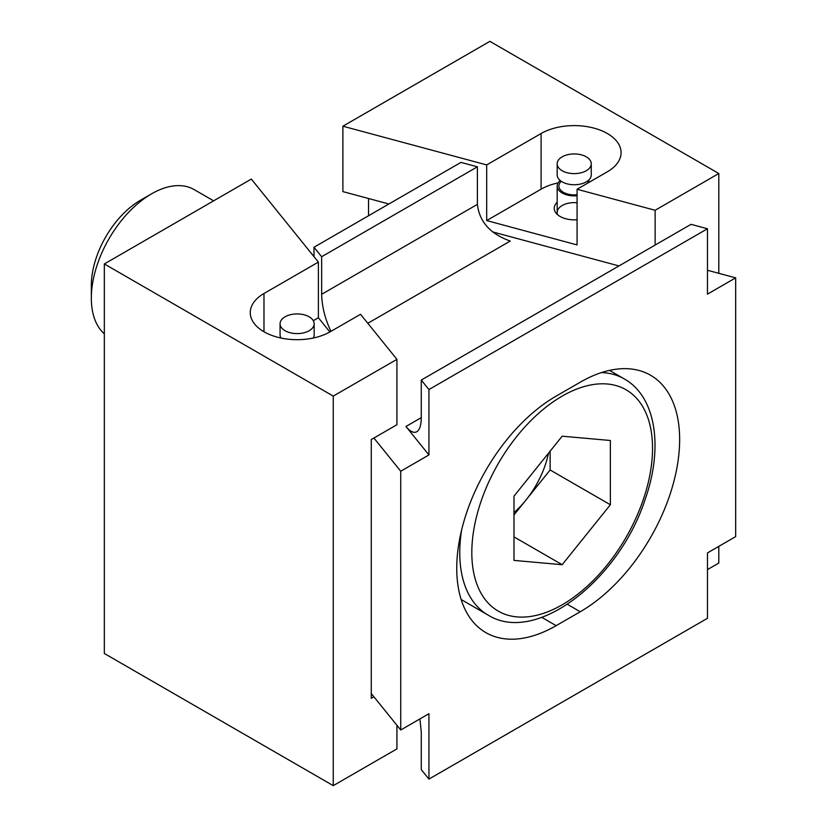 <?xml version="1.0" encoding="UTF-8"?>
<svg xmlns="http://www.w3.org/2000/svg" width="827" height="827" viewBox="0 0 827 827"><rect width="100%" height="100%" fill="white"/><g stroke="black" fill="none" stroke-linecap="round" stroke-linejoin="round"><path stroke-width="1.24" d="M580.244 611.753L556.147 625.657A140.569 81.16 -60 0 1 485.862 632.624A140.569 81.16 -60 0 1 464.319 519.976A140.569 81.16 -60 0 1 556.147 396.112L580.244 382.198A140.569 81.16 -60 0 1 650.529 375.231A140.569 81.16 -60 0 1 672.082 487.878A140.569 81.16 -60 0 1 580.244 611.753L567.425 604.351M419.92 718.921L421.274 732.05L421.274 769.617L428.934 779.106L707.467 618.296L707.467 552.912L735.668 536.62L735.668 277.851L707.467 270.264M330.934 331.369C325.052 318.891 321.951 306.538 321.651 294.298L321.651 256.732L313.991 247.242L460.959 162.392L477.396 166.816L477.396 204.372C479.381 221.781 490.339 234 510.259 241.05L367.808 323.295M428.934 779.106L428.934 713.711L400.733 730.003L371.282 693.543M313.991 247.242L313.991 256.659M373.907 438.031L400.733 471.235L428.934 454.943L405.943 426.484C410.151 431.57 413.758 433.317 416.787 431.756C419.713 429.885 421.201 425.181 421.274 417.635L421.274 380.069L691.031 224.334L707.467 228.759L707.467 294.143L735.668 277.851M321.651 256.732L477.396 166.816M421.274 380.069L428.934 389.558L707.467 228.759M400.733 471.235L400.733 730.003M428.934 389.558L428.934 454.943M329.87 331.978L318.385 317.744L318.385 262.097L251.325 179.077L104.336 263.947L333.26 396.102L396.929 359.352L360.531 314.281L330.242 331.761A46.86 27.053 0 0 1 279.185 337.633A46.86 27.053 0 0 1 250.261 312.637A46.86 27.053 0 0 1 263.978 293.502L318.385 262.097M396.929 359.352L396.929 424.737L371.282 439.54L371.282 698.308L373.907 696.789M396.929 725.3L396.929 748.89L333.26 785.65L104.336 653.485L104.336 263.947M318.385 317.744L313.299 320.68M333.26 396.102L333.26 785.65M285.067 330.717A17.036 9.841 0 0 0 303.633 332.857A17.036 9.841 0 0 0 314.157 323.76A17.036 9.841 0 0 0 297.11 313.929A17.036 9.841 0 0 0 280.074 323.76A17.036 9.841 0 0 0 285.067 330.717M313.268 338.026A17.036 9.841 0 0 0 314.157 334.894L314.157 323.76M280.074 323.76L280.074 334.894A17.036 9.841 0 0 0 280.963 338.026M577.07 202.77A17.036 9.841 0 0 0 557.181 212.467A17.036 9.841 0 0 0 557.646 214.741M718.808 546.358L718.808 563.053L707.467 569.607M577.07 244.906L486.69 220.571L486.69 164.924L342.895 126.211L489.884 41.35L718.808 173.515L655.129 210.275L577.07 189.259L577.07 244.906M388.907 203.99L342.895 191.606L342.895 126.211M618.978 265.932L492.541 231.891M655.129 245.05L655.129 210.275M368.542 215.754L368.542 198.501M557.181 202.264A19.993 11.537 0 0 0 555.971 213.004A19.993 11.537 0 0 0 560.086 216.457A19.993 11.537 0 0 0 577.07 219.724M486.69 220.571L541.096 189.166A46.86 27.053 180 0 1 558.07 182.901M486.69 164.924L541.096 133.519A46.86 27.053 180 0 1 592.153 127.658A46.86 27.053 180 0 1 621.077 152.644A46.86 27.053 180 0 1 607.359 171.778L577.07 189.259M718.808 273.313L718.808 173.515M586.271 156.82A17.036 9.841 0 0 0 567.704 154.69A17.036 9.841 0 0 0 557.181 163.777A17.036 9.841 0 0 0 574.227 173.618A17.036 9.841 0 0 0 591.264 163.777A17.036 9.841 0 0 0 586.271 156.82M557.181 163.777L557.181 174.91A17.036 9.841 0 0 0 574.227 184.741A17.036 9.841 0 0 0 591.264 174.91L591.264 163.777M560.179 180.472A17.036 9.841 0 0 0 557.181 186.034A17.036 9.841 0 0 0 577.07 195.73M589.723 181.95A17.036 9.841 0 0 0 588.276 180.472M548.477 453.237A68.155 39.355 -60 0 1 526.034 499.953A68.155 39.355 -60 0 1 513.981 512.595M550.131 451.18L550.131 469.974L513.981 514.942M562.174 436.191L610.367 440.502L610.367 504.759L562.174 564.707L513.981 560.406L513.981 496.148L562.174 436.191M513.981 536.888L562.174 564.707M550.131 469.974L610.367 504.759M104.336 333.839A85.191 49.186 -60 0 1 91.332 298.165L91.332 285.367A69.52 40.141 -60 0 1 140.487 200.227L151.568 193.828A85.191 49.186 -60 0 1 194.169 189.61L213.635 200.847M91.332 298.165A85.191 49.186 -60 0 1 151.568 193.828M556.147 625.657L541.788 617.366M405.943 426.484L421.274 417.635M321.651 294.298L477.396 204.372M263.978 293.502L263.978 331.761M541.096 133.519L541.096 189.166M561.275 181.299A15.331 8.849 0 0 0 561.533 191.006A15.331 8.849 0 0 0 577.07 194.738M588.431 182.705A15.331 8.849 0 0 0 587.18 181.299M461.166 599.523L487.992 615.019A136.31 78.699 -60 0 1 459.76 552.622A136.31 78.699 -60 0 1 461.549 530.283M601.498 372.584A136.31 78.699 -60 0 1 624.302 378.921C656.349 396.919 663.45 448.131 644.946 499.984C618.741 580.254 535.803 645.174 487.992 615.019M471.814 552.622A127.792 73.779 -60 0 1 607.359 384.007A127.792 73.779 -60 0 1 607.359 564.727A127.792 73.779 -60 0 1 471.814 552.622M557.181 186.034L557.181 212.467M609.52 370.382L624.302 378.921"/></g></svg>

